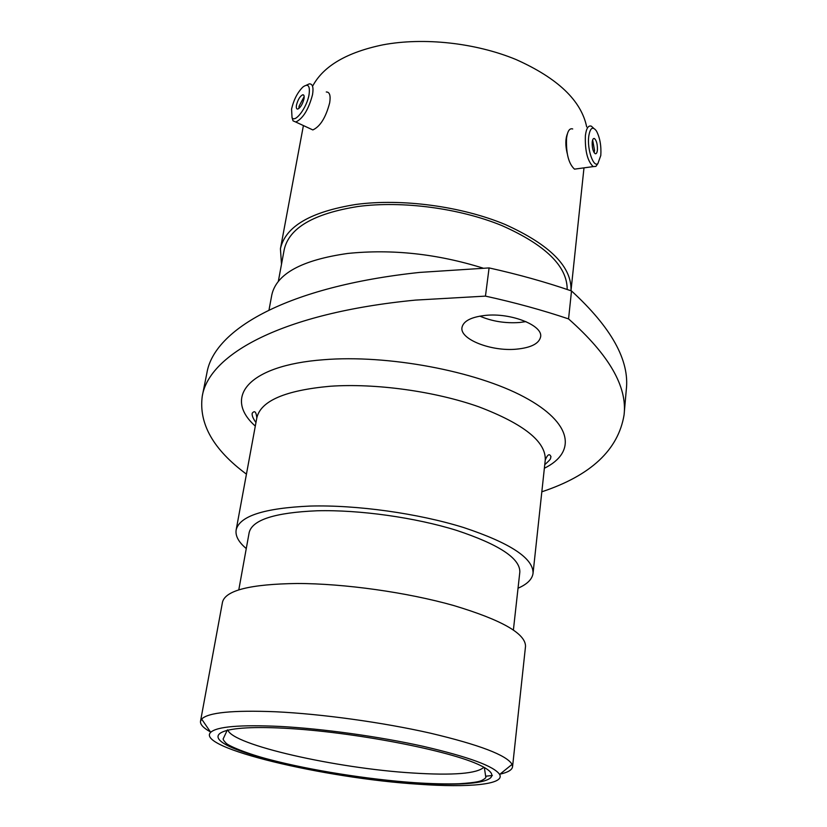 <?xml version="1.0" encoding="UTF-8"?>
<svg xmlns="http://www.w3.org/2000/svg" width="827" height="827" viewBox="0 0 827 827"><rect width="100%" height="100%" fill="white"/><g stroke="black" fill="none" stroke-linecap="round" stroke-linejoin="round"><path stroke-width="1.24" d="M291.569 109.071L292.034 117.61C295.115 123.306 306.941 107.5 309.05 94.64C310.208 85.76 308.151 83.227 302.878 87.031C297.513 92.407 293.74 99.757 291.569 109.071M306.403 85.181L309.308 83.858C312.627 83.765 313.702 87.362 312.534 94.64C308.616 109.412 303.033 118.55 295.777 122.034L293.058 120.856L292.076 117.744M303.985 98.826C304.429 96.087 304.026 94.733 302.775 94.764C300.056 96.077 297.968 99.488 296.5 104.998C296.045 107.748 296.438 109.112 297.699 109.071C300.418 107.768 302.506 104.347 303.985 98.826M304.16 96.583L299.085 106.207L298.898 108.482M326.283 91.983C329.663 91.942 330.8 95.539 329.684 102.786C325.828 117.496 320.214 126.541 312.844 129.932L309.98 128.609M588.7 136.6C587.087 149.367 593.445 167.767 597.89 163.57L600.805 155.445C601.384 145.779 599.926 137.613 596.422 130.955C592.649 125.973 590.075 127.854 588.7 136.6M597.745 163.767L595.926 166.382L593.197 166.609C587.49 161.162 584.885 150.814 585.392 135.576C586.343 128.257 588.348 125.135 591.388 126.2L593.652 128.268M597.394 150.121C597.57 144.436 596.598 140.58 594.458 138.533C593.31 138.13 592.566 139.308 592.215 142.058C592.029 147.764 593 151.63 595.14 153.677C596.288 154.08 597.042 152.902 597.394 150.121M594.127 152.644L594.561 150.524L592.639 139.97M577.504 168.739L574.496 169.142C568.645 163.746 565.988 153.471 566.536 138.326C567.529 131.038 569.586 127.927 572.708 128.971M567.353 133.933C565.389 138.988 565.327 145.469 567.198 153.388M279.857 726.426C240.037 724.617 216.994 726.571 210.709 732.308C194.696 747.67 325.145 778.362 418.245 784.203C468.888 787.873 505.225 784.513 499.622 774.454C494.195 766.247 468.682 756.87 423.083 746.305C378.942 736.495 322.489 728.68 279.857 726.426M210.44 731.916C203.37 727.987 200.062 724.421 200.516 721.237L201.654 719.077C208.094 712.502 232.769 710.062 275.67 711.768C321.641 713.949 382.777 722.384 430.36 733.167C479.474 744.807 506.713 755.196 512.089 764.365L512.554 766.763C512.078 769.937 507.892 772.408 499.994 774.165M202.264 396.143L206.926 372.863C214.028 329.715 286.607 286.555 419.651 272.414L489.088 267.917L485.459 296.118L415.567 300.098C281.707 313.061 209.066 354.463 202.264 396.143C198.594 423.641 213.325 449.64 246.446 474.15M516.286 349.18C530.944 347.774 539.049 343.67 540.61 336.878C543.153 325.414 510.931 312.606 485.408 315.397C471.204 316.999 463.399 321.031 461.983 327.482C459.585 339.246 491.166 351.589 516.286 349.18M525.951 321.61L519.449 322.509C505.173 323.471 491.972 321.341 479.846 316.131M200.516 721.237L222.494 602.139C225.451 590.364 250.292 584.141 297.048 583.49C344.218 583.5 407.091 592.339 453.744 605.54C501.7 619.971 525.621 633.575 525.517 646.342L512.554 766.763M238.786 589.889L249.165 532.567C252.266 519.821 274.926 512.564 317.144 510.776C359.425 509.68 415.164 517.495 456.494 530.345C499.022 544.455 520.142 558.359 519.832 572.046L513.402 629.947M246.27 548.57C238.589 542.088 235.219 535.886 236.15 529.931C239.479 516.069 264.144 508.109 310.146 506.062C356.52 504.77 417.986 513.35 463.471 527.481C510.218 543.008 533.415 558.266 533.053 573.245C532.257 579.21 527.244 584.203 518.043 588.214M268.992 310.042L271.825 294.846C276.507 273.778 301.834 259.978 347.785 253.444C392.122 248.937 437.173 253.817 482.958 268.093M278.327 281.366L284.199 249.702C288.995 227.994 313.578 213.593 357.967 206.502C402.149 200.61 459.502 208.187 501.927 225.595C545.541 244.988 567.291 266.273 567.188 289.481M281.5 264.278L280.425 248.772C285.325 226.526 310.528 211.753 356.013 204.445C401.808 198.284 461.425 206.274 505.152 224.479C550.038 244.771 571.995 266.863 570.992 290.773L583.986 167.86M312.937 85.594C323.719 65.881 347.009 52.297 382.808 44.854C423.693 37.153 475.608 42.818 516.048 59.544C557.77 78.193 581.309 100.646 586.674 126.903M489.088 267.917C518.281 274.399 545.758 282.079 571.509 290.949C611.484 327.626 629.74 360.562 626.287 389.765L624.075 414.896C627.455 386.674 608.951 354.68 568.562 318.912C542.584 310.166 514.89 302.568 485.459 296.118M571.509 290.949L568.562 318.912M541.83 491.796C590.871 475.504 618.286 449.867 624.075 414.896M492.354 775.488L485.749 776.212M544.745 464.691C552.953 457.352 549.728 458.892 550.999 456.783C549.552 453.258 547.639 454.302 545.262 459.946C545.985 441.68 523.822 423.962 478.761 406.791C434.909 391.274 375.386 383.077 330.118 386.261C285.16 390.354 260.732 400.888 256.825 417.862C256.163 411.794 254.633 410.233 252.225 413.2C251.739 415.247 252.979 418.369 255.956 422.566M255.305 426.091C223.176 397.663 247.428 365.431 323.429 359.745C387.45 354.411 475.835 371.023 524.122 396.981C572.801 422.917 576.667 452.317 544.362 468.258M227.849 729.879C231.643 744.879 336.765 768.417 412.559 772.997C453.279 775.581 477.055 773.658 483.888 767.229M415.092 782.89C354.514 778.641 276.787 764.51 238.9 750.368C200.186 736.226 215.32 724.566 284.147 728.225C352.653 731.678 450.829 750.647 480.518 765.502C511.324 780.419 475.876 787.294 415.092 782.89M292.034 117.61L293.058 120.856M303.809 95.26L302.775 94.764M295.777 122.034L312.844 129.932M597.89 163.57L595.926 166.382M593.372 138.688L594.458 138.533M593.197 166.609L574.496 169.142M210.709 732.308L201.654 719.077M227.332 729.983L223.383 738.459C222.659 738.956 223.538 740.516 226.019 743.153C228.769 745.985 246.963 753.738 269.633 759.568C310.57 770.309 368.067 779.427 414.72 782.683C431.591 783.789 446.363 784.151 459.047 783.748C477.262 782.559 479.422 781.277 481.448 780.626C485.015 778.765 486.441 777.473 485.728 776.729L484.353 767.487M236.15 529.931L256.825 417.862M280.425 248.772L303.406 125.57M533.053 573.245L545.262 459.946M499.622 774.454L512.089 764.365"/></g></svg>
